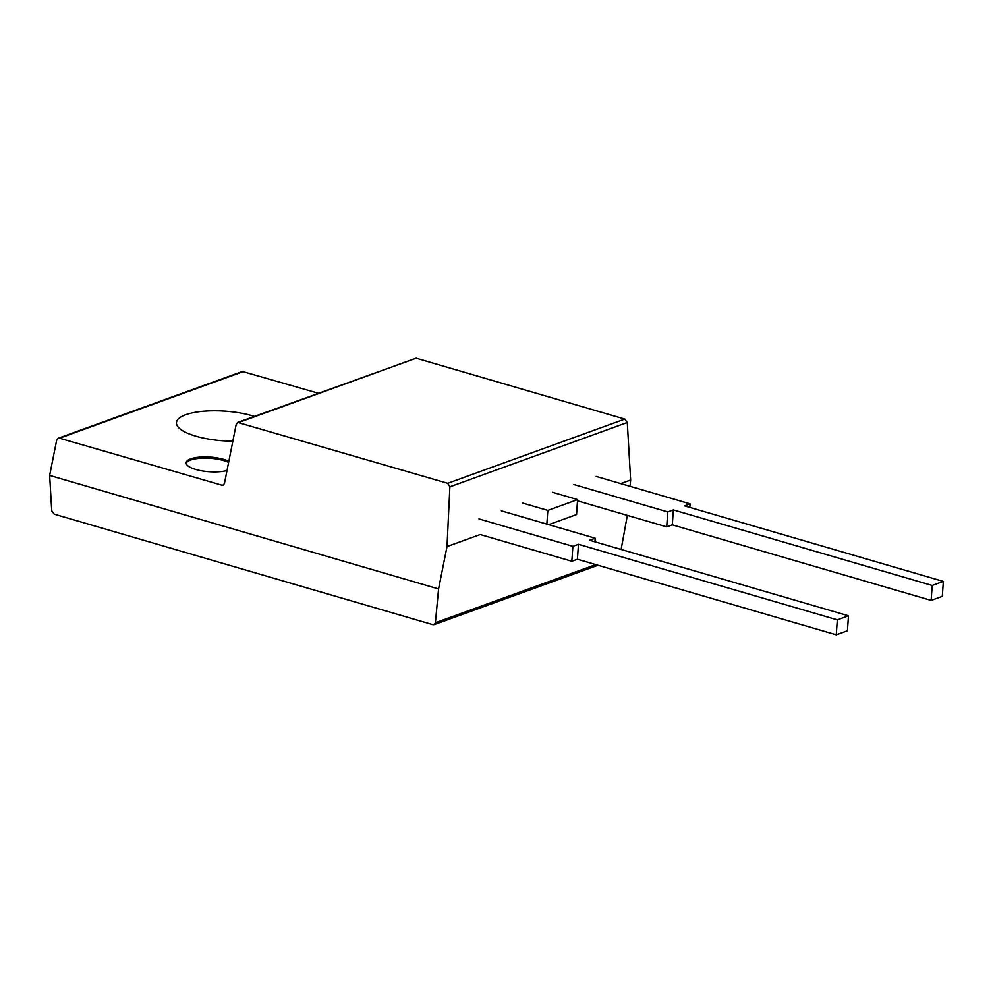 <?xml version="1.0" encoding="UTF-8"?>
<svg xmlns="http://www.w3.org/2000/svg" width="993" height="993" viewBox="0 0 993 993"><rect width="100%" height="100%" fill="white"/><g stroke="black" fill="none" stroke-linecap="round" stroke-linejoin="round"><path stroke-width="1.49" d="M546.87 524.118L547.826 510.402L522.703 503.066M548.707 524.652L576.548 514.56L577.591 499.603L547.826 510.402M552.468 492.267L577.591 499.603M438.571 588.948L435.406 622.735L434.102 624.659L432.836 624.671L54.205 514.151L51.723 510.737L49.65 475.424L438.571 588.948L447.011 546.572L480.227 534.532L571.844 561.268L577.417 559.245L836.267 634.8L847.426 630.754L848.469 615.809L589.631 540.254L595.204 538.231L501.316 510.824M478.986 518.917L572.887 546.324L578.46 544.301L837.31 619.855L848.469 615.809M571.844 561.268L572.887 546.324M594.956 541.806L595.204 538.231M836.267 634.8L837.31 619.855M577.417 559.245L578.46 544.301M573.867 484.522L667.755 511.929L673.341 509.906L932.191 585.46L943.35 581.414L684.5 505.859L690.085 503.836L596.185 476.429M577.504 500.832L666.713 526.873L667.755 511.929M666.713 526.873L672.298 524.85L931.149 600.405L942.307 596.359L943.35 581.414M689.837 507.411L690.085 503.836M931.149 600.405L932.191 585.46M672.298 524.85L673.341 509.906M228.849 461.298A23.646 7.348 4 0 0 223.686 459.349A23.646 7.348 4 0 0 199.295 457.14A23.646 7.348 4 0 0 186.138 462.763A23.646 7.348 4 0 0 195.782 469.466A23.646 7.348 4 0 0 227.012 470.521M228.613 462.415A23.646 7.348 4 0 0 223.599 460.541A23.646 7.348 4 0 0 200.089 458.269A23.646 7.348 4 0 0 186.175 463.359M254.345 416.415A47.763 14.833 4 0 0 252.272 415.769A47.763 14.833 4 0 0 202.771 411.338A47.763 14.833 4 0 0 176.444 422.832A47.763 14.833 4 0 0 195.919 436.2A47.763 14.833 4 0 0 232.846 441.165M627.34 515.379L621.121 549.439M630.058 486.309L630.654 479.991L627.278 422.509L624.796 419.096L416.141 358.2L237.737 422.435L236.173 424.445L224.43 483.454L222.866 485.465L59.518 438.198L58.215 438.236L56.651 440.247L49.65 475.424M620.737 483.591L630.654 479.991M447.011 546.572L449.879 486.818L447.694 483.306L624.796 419.096M237.737 422.435L447.694 483.306M318.281 393.228L242.391 371.469L58.215 438.236M435.406 622.735L595.763 564.607M449.879 486.818L627.278 422.509M239.04 422.397L416.141 358.2M221.563 485.503L223.934 484.646M59.518 438.198L243.645 371.444M434.102 624.659L597.972 565.253"/></g></svg>
